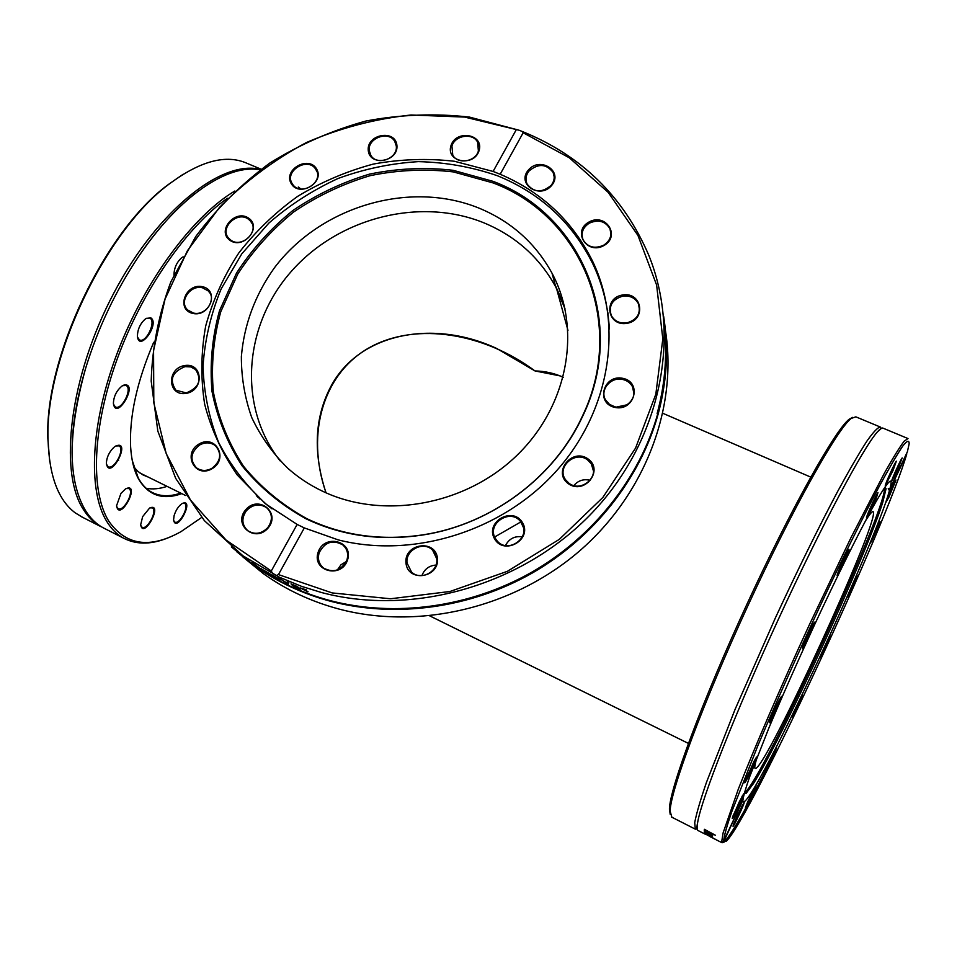 <?xml version="1.0" encoding="UTF-8"?>
<svg xmlns="http://www.w3.org/2000/svg" width="957" height="957" viewBox="0 0 957 957"><rect width="100%" height="100%" fill="white"/><g stroke="black" fill="none" stroke-linecap="round" stroke-linejoin="round"><path stroke-width="1.44" d="M671.886 817.218L670.115 811.177C670.367 791.068 703.096 702.773 748.099 605.303C793.054 507.796 837.399 428.915 851.168 418.448L855.845 416.845L879.985 426.894M852.663 417.36L849.182 419.226C835.389 429.669 791.307 507.964 746.711 604.692C702.067 701.385 669.625 789.07 669.41 809.144L670.235 814.455M881.182 428.437L880.452 427.085C878.071 427.037 873.55 431.715 866.886 441.129C859.003 453.355 849.254 470.138 837.638 491.479C819.12 526.374 797.325 570.599 775.397 617.887L735.06 709.436L706.493 782.264C700.273 800.411 696.349 813.857 694.722 822.613L695.308 829.145L697.246 829.025M906.626 453.367L906.781 453.881C886.672 524.161 750.455 817.637 726.459 841.095L721.734 842.064L722.092 842.77L724.102 842.112M724.509 841.741C732.978 832.219 749.498 802.923 774.081 753.853M721.734 842.064L723.683 840.904L742.919 800.16C743.469 795.937 745.718 788.149 749.654 776.797L768.938 727.87C782.144 696.445 797.253 662.292 814.263 625.399C836.55 577.49 857.939 534.401 872.425 507.988C882.677 489.721 888.778 480.773 890.716 481.12C891.374 481.742 891.123 484.242 889.986 488.632L907.392 451.74L909.15 443.821C909.21 439.837 907.045 440.627 902.666 446.201C896.972 454.695 889.113 468.176 879.1 486.623C862.712 517.617 841.825 559.833 819.467 607.348C796.463 656.777 775.888 702.964 757.753 745.922L731.806 811.62C726.734 826.393 724.03 836.155 723.683 840.904M908.002 438.557L904.15 441.189C899.652 447.11 893.144 457.637 884.603 472.758L851.084 537.439L809.514 624.442C780.84 686.612 754.487 747.692 738.302 789.178L723.073 832.973L721.686 841.777M907.655 438.414L883.155 428.21C882.151 427.468 880.249 428.688 877.437 431.87C863.537 447.182 821.632 525.381 778.4 619.275C735.143 713.132 701.517 798.928 697.701 822.207C696.863 826.956 696.947 829.707 697.94 830.485L698.323 830.676M715.669 839.433L704.627 833.643L715.669 839.433M705.572 831.262L704.268 830.604L704.376 829.3L715.417 835.246L705.656 830.281L705.572 831.262M704.292 831.705L708.359 832.769L712.738 835.688L708.228 833.918L708.24 832.973L704.759 832.135L704.531 831.19M712.63 837.339L704.424 833.092L710.668 835.939L704.28 832.291L712.498 836.179L706.146 833.344L712.63 837.339M709.46 836.346L710.537 836.908M742.62 800.794L723.791 841.562M705.632 830.449L704.627 829.42M704.591 829.922L704.268 830.604M709.304 833.523L709.293 834.253L711.589 835.09L709.4 833.32M709.304 833.619L708.551 832.877M705.082 831.454L704.759 832.135M708.551 833.236L708.228 833.918M712.104 834.983L711.805 835.605M705.321 834.241L697.94 830.485M906.781 453.881L889.436 490.642L888.204 488.752L889.986 488.632M742.943 800.985L743.254 801.763L744.51 801.488C760.492 790.243 874.997 543.971 889.436 490.642M792.563 716.123L792.42 716.721C791.941 719.652 803.928 693.717 802.193 695.56L792.563 716.123M747.716 801.775L745.383 807.875C744.845 811.141 757.788 783.376 755.839 785.41L747.716 801.775M889.029 496.946L896.003 480.043C894.927 480.761 885.811 500.858 885.823 502.485L889.029 496.946M847.878 596.725C850.115 593.268 858.549 574.26 857.065 575.994C856.108 576.604 847.376 595.709 847.388 597.144L847.878 596.725M820.496 657.303C820.974 658.045 831.777 634.335 830.126 636.166C829.181 636.764 820.46 655.724 820.472 657.148L820.496 657.303M871.719 541.004L880.021 521.673C879.028 522.331 870.14 541.818 870.164 543.325L871.719 541.004M737.416 815.304L733.038 826.023C732.464 829.563 746.089 800.387 743.972 802.588L737.416 815.304M767.215 766.545L766.294 769.225C765.803 772.287 778.161 745.635 776.354 747.549L767.215 766.545M800.746 697.976L793.317 714.078M774.919 749.917L767.179 766.629M754.439 787.695L746.221 805.363M742.608 804.765L733.828 823.606M742.345 795.865L732.99 815.95M755.217 759.116L745.371 780.29M780.254 698.359L770.11 720.274M813.306 624.096L803.126 646.286M847.758 551.304L837.782 573.219M876.684 494.542L867.102 515.691M895.046 463.26L885.979 483.321M900.824 460.138L892.331 478.955M894.616 482.352L886.637 499.985M878.61 524.065L871.026 540.753M855.63 578.435L848.285 594.512M754.056 761.234L744.69 782.467C744.056 786.618 758.973 754.594 756.497 757.154L754.056 761.234M814.73 622.134L814.539 622.229C813.043 623.282 802.564 646.035 802.516 648.344C801.81 652.674 815.878 622.493 814.73 622.134M876.528 497.437L877.952 492.556C876.564 493.537 866.48 515.739 866.456 517.857C865.941 520.668 873.107 506.121 876.528 497.437M896.912 471.382L902.176 457.925C901.004 458.738 891.565 479.577 891.565 481.335L896.912 471.382M893.048 470.401L896.35 461.166C895.07 462.064 885.297 483.644 885.285 485.594L893.048 470.401M848.895 550.813L849.003 549.402C847.531 550.442 837.208 573.052 837.172 575.313C836.502 578.985 846.993 557.046 848.895 550.813M780.828 697.39C778.077 701.589 769.536 720.418 769.488 722.379C768.83 726.746 784.106 693.789 781.498 696.469L780.828 697.39M739.103 802.181L732.249 818.247C731.638 822.099 745.97 791.415 743.673 793.796L739.103 802.181M828.678 638.618L821.381 654.504M744.474 792.552L745.97 793.568L753.47 783.544C782.204 738.146 865.63 556.651 882.749 502.413L886.062 488.692L885.201 487.388L884.435 488.584C886.194 510.32 761.365 782.072 744.833 792.396M757.394 756.305C755.061 763.686 754.295 767.717 755.097 768.399L755.874 768.351C768.519 762.705 876.373 527.929 873.454 512.462L873.167 511.696C872.294 510.978 869.674 514.136 865.307 521.194M118.572 460.496L118.201 459.24M146.182 488.297C152.618 489.505 159.592 488.871 167.08 486.371M180.682 493.082C169.772 496.839 160.166 496.575 151.852 492.281C146.349 489.338 141.803 484.541 138.215 477.89L132.245 460.449M153.694 342.283C136.935 381.58 129.243 416.451 130.631 446.895C131.42 459.898 134.004 470.497 138.382 478.679C148.179 495.451 162.654 500.439 181.794 493.633M201.664 517.45L181.052 531.614C149.723 549.115 125.534 545.478 108.476 520.68C90.377 490.965 92.327 427.552 117.113 359.234C141.887 290.964 186.806 226.63 227.359 198.29M298.297 187.022L300.905 188.996M183.158 256.811L181.818 257.624C176.65 262.254 174.042 268.116 173.983 275.221M124.075 385.013L122.065 386.006C116.658 390.444 113.763 396.198 113.393 403.268C115.964 422.348 139.315 382.333 124.075 385.013M120.941 493.417L116.563 505.763C119.481 523.192 141.648 481.622 125.618 488.8L120.941 493.417M174.066 515.763L173.576 519.962C176.22 534.413 195.455 497.604 182.201 503.502C178.528 506.014 175.825 510.093 174.066 515.763M142.641 516.636L140.679 524.783C143.406 540.609 164.161 501.612 149.591 508.059L142.641 516.636M113.847 447.374C109.11 452.051 106.622 457.386 106.371 463.379C109.624 482.424 132.736 438.234 115.342 446.249L113.847 447.374M150.644 317.736L145.667 318.705C140.38 323.239 137.629 329.041 137.413 336.134C138.968 353.181 160.393 323.251 150.644 317.736M234.86 190.993C193.446 215.481 145.213 280.066 117.89 351.363C90.52 422.683 87.613 490.295 106.61 521.206C111.275 528.874 116.921 534.532 123.573 538.169C137.246 545.215 153.108 544.665 171.159 536.518M105.21 528.826L102.949 527.678C96.131 523.946 90.305 518.216 85.46 510.488C67.696 480.211 67.744 432.839 85.616 368.373C97.889 328.227 115.582 290.88 138.693 256.344C179.426 195.635 228.567 163.432 260.16 169.891M183.17 174.246L168.169 184.641C104.911 230.924 44.489 358.038 47.85 438.533L49.716 461.561M82.792 517.414L75.268 512.892C58.221 500.176 49.154 475.796 48.053 439.765C44.668 358.731 105.581 230.565 169.269 183.971C200.396 160.8 226.402 153.957 247.277 163.432L261.105 169.198M80.484 516.242L100.892 526.625C94.061 522.893 88.211 517.151 83.355 509.411C58.485 471.562 69.598 376.496 113.919 292.914C158.037 209.164 222.658 159.161 260.627 169.545M182.344 257.266L183.086 256.954M146.23 318.334L149.747 318.107C156.757 321.026 145.966 343.778 139.447 339.867L137.521 337.127M122.616 385.659L126.049 385.504C132.903 388.434 121.671 410.816 115.307 406.881L113.488 404.213M115.821 445.974L118.967 445.878C125.487 448.725 114.11 470.485 108.081 466.657L106.442 464.205M126.001 488.584L128.788 488.548C134.853 491.216 123.656 512.21 118.082 508.598L116.622 506.444M149.89 507.904L152.307 507.892C157.929 510.356 147.175 530.573 142.019 527.199L140.739 525.333M182.428 503.382L184.534 503.382C189.773 505.631 179.569 525.166 174.784 522.032L173.636 520.417M148.239 477.088L143.131 475.007L138.047 471.514L133.896 467.16M141.528 473.775L140.643 473.5M256.344 495.499L257.84 497.233M494.673 536.985L520.859 521.912M607.647 310.69L607.037 308.477M665.486 330.751C677.628 407.67 645.281 494.135 579.332 551.16C513.287 608.03 418.807 630.232 338.969 609.047C310.989 601.534 285.736 589.691 263.211 573.53L242.277 556.436M236.834 551.818L253.772 565.276C276.681 581.7 302.376 593.735 330.871 601.355C395.684 618.318 470.389 608.209 532.271 573.028C593.998 537.535 640.221 478.536 658.021 414.525C666.323 383.936 668.548 353.647 664.672 323.669M272.865 574.021L271.286 571.006L226.031 540.023L190.515 500.092L166.183 453.534L153.814 402.861L153.563 350.585L165.047 299.122L187.428 250.722L219.5 207.382C245.124 181.483 274.085 159.867 306.384 142.545C340.022 128.035 374.893 118.859 411.008 114.996L464.635 117.077L519.041 130.224L469.516 117.101C435.064 113.201 400.552 114.505 365.981 121.013C331.983 130.379 299.948 144.387 269.874 163.013C241.451 184.019 216.76 208.506 195.778 236.487L170.872 281.801C158.79 314.063 152.223 347.176 151.194 381.113L157.821 431.093L175.681 478.356L204.391 520.656L242.946 555.814L279.169 577.119L301.527 586.354L321.576 592.539C413.4 616.93 523.694 584.978 592.431 512.485C661.251 439.957 681.635 336.098 648.75 255.172C623.521 196.592 581.342 155.357 522.199 131.456L523.168 132.76L500.176 174.258L493.094 171.447L516.098 130.032M519.041 130.224L522.199 131.456M231.367 546.914L252.804 564.427C275.748 580.887 301.491 592.933 330.033 600.565C394.966 617.564 469.827 607.42 531.841 572.166C593.675 536.614 640.006 477.495 657.842 413.376C666.718 380.611 668.656 348.276 663.656 316.384M287.196 581.772L288.858 582.49L288.428 584.033L286.693 583.232L278.75 577.849L286.968 583.076L287.196 581.772M262.074 569.81L252.158 562.62L262.074 569.81M268.845 573.973L261.213 568.769L268.929 573.841M278.032 577.872L280.162 580.074L274.408 576.27L274.515 577.131L268.044 572.585L273.355 576.281L273.176 575.384L278.786 579.129L278.032 577.872M298.811 588.471L293.643 586.246L292.052 585.062L296.993 586.808L291 583.89L296.742 586.294L300.378 589.081L298.811 588.471L299.074 587.897M307.891 591.881L300.342 587.945L306.575 589.955L302.221 589.057L308.01 591.605M523.168 132.76L569.271 157.761L608.245 192.429L637.96 235.47L656.622 285.054L662.818 338.886L655.82 394.224L635.568 448.091L602.862 497.437L559.343 539.341L507.389 571.317L449.993 591.486L390.468 598.771L332.211 592.933L278.451 574.595L276.083 575.624M286.968 583.076L287.435 581.88M288.667 583.172L287.256 582.514M267.23 572.262L262.541 569.618L267.123 572.43M274.408 576.27L273.355 576.281M279.169 578.435L278.786 579.129M279.217 578.602L278.786 579.368M298.393 587.275L298.129 587.849L293.691 585.84L298.129 587.849M271.286 571.006L297.137 524.424L304.314 527.917L278.451 574.595M304.314 527.917L338.072 539.844C412.981 559.044 502.293 531.314 556.256 471.131C610.303 410.924 623.486 325.906 592.778 261.596C572.788 221.258 541.925 192.142 500.176 174.258M568.314 483.668C584.308 495.355 604.274 470.198 588.041 458.929C572.13 447.433 552.249 472.256 568.314 483.668M405.971 562.907C407.562 582.574 439.538 578.064 437.457 558.409C435.662 538.827 404.021 543.409 405.971 562.907M551.734 185.359C563.613 171.159 539.856 155.955 528.264 170.179C516.313 184.222 539.999 199.702 551.734 185.359M626.787 323.37C646.621 320.332 642.279 291.61 622.66 294.971C603.018 297.95 607.025 326.612 626.787 323.37M614.741 407.383C634.312 411.869 642.542 382.405 622.983 378.362C603.604 373.948 595.194 403.136 614.741 407.383M604.023 245.506C621.033 235.924 605.518 212.382 588.806 222.12C571.867 231.534 587.108 255.244 604.023 245.506M318.107 552.333C311.707 571.233 341.565 579.021 347.57 559.893C353.791 540.908 324.088 533.408 318.107 552.333M494.518 538.767C504.112 555.885 532.594 539.604 522.558 522.749C512.88 505.822 484.709 521.924 494.518 538.767M493.094 171.447L454.408 161.266C427.492 158.204 400.469 159.137 373.374 164.066C346.685 171.219 321.468 181.962 297.735 196.305C275.245 212.478 255.591 231.379 238.772 253.007C223.89 275.855 212.873 300.175 205.707 325.942C200.958 352.14 200.599 378.218 204.654 404.201C211.258 429.645 222.156 453.271 237.324 475.079L265.34 503.693L297.137 524.424M590.098 480.294C583.614 478.751 578.207 480.498 573.877 485.534M587.574 459.91L591.33 463.87C600.195 476.43 581.162 492.951 568.972 483.237L565.587 479.792C556.065 467.315 575.109 450.125 587.574 459.91M522.319 536.841C514.699 535.812 509.088 538.707 505.511 545.502M521.888 523.455C531.123 537.69 507.82 554.127 497.126 540.896L495.439 538.564C486.192 523.957 510.296 507.784 520.632 521.637L521.888 523.455M435.961 565.073C429.071 565.623 424.382 569.152 421.929 575.635M436.727 558.768C438.641 571.664 420.649 581.138 411.522 572.035L407.036 563.015C405.194 549.868 423.712 540.597 432.636 550.203L436.727 558.768M346.338 561.508L340.979 564.786L337.366 569.941M346.948 559.905C341.422 570.635 333.598 573.351 323.478 568.027C318.884 564.02 317.449 558.924 319.148 552.775C324.89 541.901 332.833 539.305 342.965 545.023C347.259 548.995 348.587 553.959 346.948 559.905M267.84 527.57C261.548 533.922 254.885 534.987 247.839 530.728C241.738 524.914 241.272 518.227 246.451 510.667C252.899 504.219 259.67 503.262 266.74 507.784C272.542 513.586 272.901 520.177 267.84 527.57M211.784 468.416C206.186 471.275 201.066 471.071 196.4 467.782C189.51 459.803 190.646 452.171 199.834 444.885C205.564 441.955 210.779 442.242 215.469 445.735C222.072 453.702 220.84 461.262 211.784 468.416M186.232 392.92L175.885 390.205C169.066 379.75 172.104 371.89 185 366.639L190.766 366.914L195.599 369.546C202.142 379.989 199.02 387.788 186.232 392.92M193.338 313.011L187.728 310.02C178.504 301.934 190.156 284.456 202.477 287.794L208.327 290.988C217.239 299.146 205.564 316.372 193.338 313.011M230.625 239.992L228.855 238.401C218.974 228.328 237.324 210.444 248.485 219.237L250.471 221.055C260.041 231.211 241.643 248.796 230.625 239.992M292.088 183.469C284.193 171.076 307.46 156.673 315.547 168.934L316.121 169.832C324.064 182.033 301.132 196.628 292.854 184.629L292.088 183.469M369.246 150.668C367.404 138.095 388.662 130.319 394.739 141.373L396.27 145.919C398.196 158.383 377.178 166.315 370.921 155.513L369.246 150.668M451.931 146.074C454.91 135.176 473.057 132.497 477.675 142.318L478.38 151.027C475.473 161.841 457.542 164.652 452.757 155.082L451.931 146.074M529.03 171.004C538.324 163.252 546.363 163.743 553.146 172.463C555.012 176.901 554.354 181.184 551.172 185.323C542.021 193.027 534.03 192.644 527.163 184.175C525.118 179.641 525.74 175.251 529.03 171.004M598.412 276.944L599.226 277.111M589.309 223.148C598.4 219.249 605.279 221.115 609.968 228.771C612.217 235.422 610.123 240.901 603.664 245.219C594.752 249.071 587.909 247.313 583.148 239.932C580.672 233.161 582.717 227.575 589.309 223.148M622.84 296.12C630.149 295.378 635.376 297.986 638.534 303.955C641.07 313.513 637.147 319.829 626.739 322.916C619.634 323.645 614.478 321.157 611.26 315.463C608.389 305.773 612.253 299.326 622.84 296.12M199.2 443.916C182.189 453.379 194.845 478.656 211.868 468.846C228.974 459.216 216.043 434.107 199.2 443.916M202.477 286.705C185.526 282.841 175.681 309.721 192.8 313.429C209.906 317.365 219.62 290.246 202.477 286.705M316.635 169.03C308.668 155.082 283.057 169.628 291.155 183.493C299.027 197.585 324.89 182.895 316.635 169.03M479.038 150.763C484.445 134.291 456.19 129.099 451.01 145.512C445.448 161.936 473.847 167.343 479.038 150.763M396.916 145.368C395.432 129.051 366.615 134.159 368.254 150.405C369.569 166.805 398.662 161.733 396.916 145.368M248.772 218.256C235.458 208.614 216.378 230.709 229.847 240.255C243.21 250.04 262.385 227.682 248.772 218.256M184.689 365.55C166.374 368.313 167.547 396.437 185.993 393.411C204.487 390.576 203.028 362.392 184.689 365.55M245.554 509.925C232.647 525.13 255.507 543.385 268.235 527.833C281.095 512.45 258.139 494.506 245.554 509.925M627.05 404.787L616.38 407.108M622.816 379.486C627.29 380.563 630.543 383.015 632.589 386.867C638.223 396.856 626.727 410.003 615.052 406.869L609.489 404.38L605.566 399.954C599.441 389.942 610.937 376.364 622.816 379.486M259.885 499.064L258.534 497.556M607.528 311.444L608.03 313.418M609.394 328.957C607.994 305.929 602.515 284.289 592.933 264.06C572.382 222.706 540.502 193.254 497.305 175.693C471.968 166.961 445.651 162.271 418.341 161.637C390.958 163.324 364.222 168.934 338.144 178.445C312.903 190.048 289.815 204.93 268.893 223.065L241.774 253.856L221.187 288.847C210.911 313.824 204.858 339.556 203.04 366.029C203.769 392.454 208.973 417.946 218.651 442.481C230.828 465.975 246.978 486.814 267.099 504.997L272.027 508.861M305.869 518.718C342.008 535.956 381.233 541.339 423.568 534.867C491.778 524.197 554.833 476.885 582.669 416.211C628.055 322.892 581.653 214.141 492.915 181.304L453.151 170.31C425.327 167.104 397.454 168.384 369.534 174.114C342.151 182.32 316.588 194.45 292.854 210.516C270.664 228.556 251.894 249.394 236.546 273.02L219.452 310.881C212.131 337.534 209.655 364.414 212.023 391.497C217.263 418.125 227.311 442.935 242.169 465.903C259.622 487.233 280.856 504.841 305.869 518.718M492.879 182.859L453.307 171.901C425.614 168.719 397.873 169.975 370.084 175.681C342.833 183.852 317.389 195.922 293.775 211.904C271.692 229.859 253.007 250.602 237.743 274.133L220.744 311.803C213.459 338.335 211.007 365.084 213.363 392.035C218.579 418.544 228.591 443.223 243.389 466.083C260.759 487.316 281.896 504.829 306.778 518.634C342.738 535.776 381.771 541.136 423.879 534.7C491.742 524.077 554.474 477.029 582.167 416.654C627.325 323.813 581.186 215.564 492.879 182.859M322.102 491.001C382.238 520.094 464.791 505.703 516.469 455.819C568.35 406.079 581.976 329.029 552.022 273.212C535.501 243.126 511.134 221.414 478.895 208.076C409.512 179.88 320.607 206.413 274.3 267.96C255.064 295.079 244.083 324.626 241.367 356.59C241.331 377.584 244.801 397.909 251.751 417.563C260.675 436.452 272.709 453.367 287.866 468.308C298.046 477.364 309.458 484.924 322.102 491.001M565.049 308.955L555.802 287.076C539.581 257.457 515.632 236.044 483.967 222.861C419.716 196.663 338.036 217.837 291 271.764C243.736 325.452 237.36 406.498 280.138 460.891M563.254 377.297L560.132 375.922L534.963 370.921L496.827 348.527C433.425 318.944 359.88 332.857 331.266 385.707C314.554 417.001 312.807 452.709 326.026 492.807C305.104 432.696 323.945 372.106 370.574 346.972C417.204 321.719 484.35 333.287 534.963 370.921C545.311 371.196 554.737 373.326 563.254 377.297M555.407 285.617L564.283 305.642M709.304 833.655L708.993 834.301M722.092 842.77L712.929 838.129M669.41 809.144L670.115 811.177M849.182 419.226L851.168 418.448M671.407 816.979L695.308 829.145M709.281 836.251L711.541 837.399M881.469 428.281L877.437 431.87M697.701 822.207C696.863 825.951 696.72 828.272 697.282 829.193M123.573 538.169L102.949 527.678M47.85 438.533L48.053 439.765M168.169 184.641L169.269 183.971M72.445 463.224C70.686 435.806 75.077 404.189 85.616 368.373M195.264 193.338C175.825 208.566 156.96 229.572 138.693 256.344M263.211 573.53L253.772 565.276M252.804 564.427L242.946 555.814M593.436 470.928L591.33 463.87M523.467 527.546L520.632 521.637M435.507 554.259L432.636 550.203M345.369 547.703L342.965 545.023M268.726 509.806L266.74 507.784M217.227 447.553L215.469 445.735M197.238 371.4L195.599 369.546M209.882 293.021L208.327 290.988M251.954 223.376L250.471 221.055M316.946 171.626L315.547 168.934M396.042 144.531L394.739 141.373M478.871 146.05L477.675 142.318M554.199 176.901L553.146 172.463M610.937 234.034L609.968 228.771M639.527 310.152L638.534 303.955M633.941 393.841L632.589 386.867M657.124 413.591C664.72 385.659 667.196 357.918 664.565 330.38M242.635 555.586L243.449 556.244M555.802 287.076L552.022 273.212M139.889 472.973L185.586 495.499M429.777 615.901L688.382 743.398M662.878 413.316L810.735 477.1M492.245 346.554L496.827 348.527M560.132 375.922L562.704 377.046M567.968 330.368L556.137 286.98"/></g></svg>
